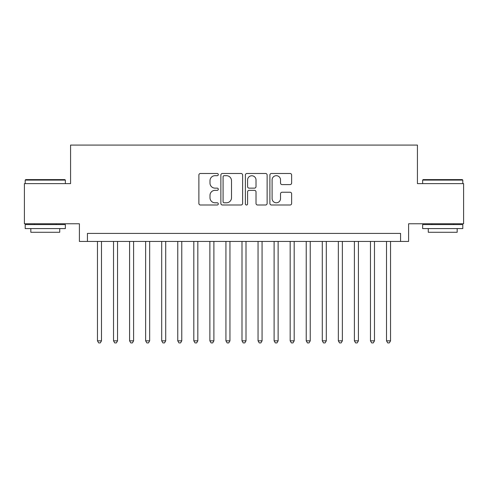 <?xml version="1.0" encoding="UTF-8"?>
<svg xmlns="http://www.w3.org/2000/svg" width="488" height="488" viewBox="0 0 488 488"><rect width="100%" height="100%" fill="white"/><g stroke="black" fill="none" stroke-linecap="round" stroke-linejoin="round"><path stroke-width="0.73" d="M218.307 174.582A1.104 1.104 0 0 0 217.203 173.478L200.458 173.478A1.574 1.574 0 0 0 198.878 175.052L198.878 203.429A1.574 1.574 0 0 0 200.458 205.003L217.203 205.003A1.104 1.104 0 0 0 218.307 203.899A1.104 1.104 0 0 0 217.203 202.794L215.037 202.794A5.045 5.045 0 0 1 209.993 197.75L209.993 195.389A5.045 5.045 0 0 1 215.037 190.344L217.203 190.344A1.104 1.104 0 0 0 218.307 189.24A1.104 1.104 0 0 0 217.203 188.136L215.037 188.136A5.045 5.045 0 0 1 209.993 183.091L209.993 180.731A5.045 5.045 0 0 1 215.037 175.686L217.203 175.686A1.104 1.104 0 0 0 218.307 174.582M290.067 184.592A1.574 1.574 0 0 0 291.641 183.012L291.641 175.052A1.574 1.574 0 0 0 290.067 173.478L271.468 173.478A1.574 1.574 0 0 0 269.888 175.052L269.888 203.429A1.574 1.574 0 0 0 271.468 205.003L290.067 205.003A1.574 1.574 0 0 0 291.641 203.429L291.641 193.809A1.574 1.574 0 0 0 290.067 192.235L282.107 192.235A1.574 1.574 0 0 0 280.527 193.809L280.527 198.579A4.215 4.215 0 0 1 276.312 202.794A4.215 4.215 0 0 1 272.097 198.579L272.097 179.901A4.215 4.215 0 0 1 276.312 175.686A4.215 4.215 0 0 1 280.527 179.901L280.527 183.012A1.574 1.574 0 0 0 282.107 184.592L290.067 184.592M400.569 241.432L408.602 241.432L408.602 223.766L463.6 223.766L463.6 183.622L417.429 183.622L417.429 145.082L70.571 145.082L70.571 183.622L24.4 183.622L24.4 223.766L79.398 223.766L79.398 241.432L400.569 241.432L400.569 233.404L87.431 233.404L87.431 241.432M242.621 175.052A1.574 1.574 0 0 0 241.041 173.478L222.443 173.478A1.574 1.574 0 0 0 220.869 175.052L220.869 203.429A1.574 1.574 0 0 0 222.443 205.003L241.041 205.003A1.574 1.574 0 0 0 242.621 203.429L242.621 175.052M246.959 173.478L265.557 173.478A1.574 1.574 0 0 1 267.131 175.052L267.131 203.429A1.574 1.574 0 0 1 265.557 205.003L257.597 205.003A1.574 1.574 0 0 1 256.017 203.429L256.017 191.918A1.574 1.574 0 0 0 254.443 190.344L249.161 190.344A1.574 1.574 0 0 0 247.587 191.918L247.587 203.899A1.104 1.104 0 0 1 246.483 205.003A1.104 1.104 0 0 1 245.379 203.899L245.379 175.052A1.574 1.574 0 0 1 246.959 173.478M224.181 175.686A1.104 1.104 0 0 0 223.077 176.79L223.077 201.69A1.104 1.104 0 0 0 224.181 202.794L226.463 202.794A5.045 5.045 0 0 0 231.507 197.75L231.507 180.731A5.045 5.045 0 0 0 226.463 175.686L224.181 175.686M256.017 179.981A4.215 4.215 0 0 0 251.802 175.765A4.215 4.215 0 0 0 247.587 179.981L247.587 186.562A1.574 1.574 0 0 0 249.161 188.136L254.443 188.136A1.574 1.574 0 0 0 256.017 186.562L256.017 179.981M97.466 241.432L97.466 340.831L101.48 340.831L101.48 241.432M101.48 340.831L100.278 342.918L98.674 342.918L97.466 340.831M25.687 179.608L64.867 179.608L65.349 180.084L25.205 180.084L25.687 179.608M45.274 228.585L25.205 228.585L25.205 224.571L65.349 224.571L65.349 228.585L45.274 228.585M59.731 228.585L59.731 232.276L30.823 232.276L30.823 228.585M423.133 179.608L462.313 179.608L462.795 180.084L422.651 180.084L423.133 179.608M442.726 228.585L422.651 228.585L422.651 224.571L462.795 224.571L462.795 228.585L442.726 228.585M457.177 228.585L457.177 232.276L428.269 232.276L428.269 228.585M113.527 241.432L113.527 340.831L117.541 340.831L117.541 241.432M117.541 340.831L116.333 342.918L114.729 342.918L113.527 340.831M129.582 241.432L129.582 340.831L133.596 340.831L133.596 241.432M133.596 340.831L132.394 342.918L130.79 342.918L129.582 340.831M145.644 241.432L145.644 340.831L149.657 340.831L149.657 241.432M149.657 340.831L148.45 342.918L146.845 342.918L145.644 340.831M161.699 241.432L161.699 340.831L165.713 340.831L165.713 241.432M165.713 340.831L164.511 342.918L162.907 342.918L161.699 340.831M177.76 241.432L177.76 340.831L181.774 340.831L181.774 241.432M181.774 340.831L180.566 342.918L178.962 342.918L177.76 340.831M193.815 241.432L193.815 340.831L197.829 340.831L197.829 241.432M197.829 340.831L196.627 342.918L195.023 342.918L193.815 340.831M209.877 241.432L209.877 340.831L213.89 340.831L213.89 241.432M213.89 340.831L212.689 342.918L211.078 342.918L209.877 340.831M225.932 241.432L225.932 340.831L229.952 340.831L229.952 241.432M229.952 340.831L228.744 342.918L227.14 342.918L225.932 340.831M241.993 241.432L241.993 340.831L246.007 340.831L246.007 241.432M246.007 340.831L244.805 342.918L243.195 342.918L241.993 340.831M258.048 241.432L258.048 340.831L262.068 340.831L262.068 241.432M262.068 340.831L260.86 342.918L259.256 342.918L258.048 340.831M274.11 241.432L274.11 340.831L278.123 340.831L278.123 241.432M278.123 340.831L276.922 342.918L275.311 342.918L274.11 340.831M290.171 241.432L290.171 340.831L294.185 340.831L294.185 241.432M294.185 340.831L292.977 342.918L291.373 342.918L290.171 340.831M306.226 241.432L306.226 340.831L310.24 340.831L310.24 241.432M310.24 340.831L309.038 342.918L307.434 342.918L306.226 340.831M322.287 241.432L322.287 340.831L326.301 340.831L326.301 241.432M326.301 340.831L325.093 342.918L323.489 342.918L322.287 340.831M338.343 241.432L338.343 340.831L342.356 340.831L342.356 241.432M342.356 340.831L341.155 342.918L339.55 342.918L338.343 340.831M354.404 241.432L354.404 340.831L358.418 340.831L358.418 241.432M358.418 340.831L357.21 342.918L355.606 342.918L354.404 340.831M370.459 241.432L370.459 340.831L374.473 340.831L374.473 241.432M374.473 340.831L373.271 342.918L371.667 342.918L370.459 340.831M386.52 241.432L386.52 340.831L390.534 340.831L390.534 241.432M390.534 340.831L389.326 342.918L387.722 342.918L386.52 340.831M25.205 183.622L25.205 180.084M34.355 224.571L34.355 223.766M56.193 224.571L56.193 223.766M65.349 183.622L65.349 180.084M422.651 183.622L422.651 180.084M431.807 224.571L431.807 223.766M453.645 224.571L453.645 223.766M462.795 183.622L462.795 180.084"/></g></svg>
